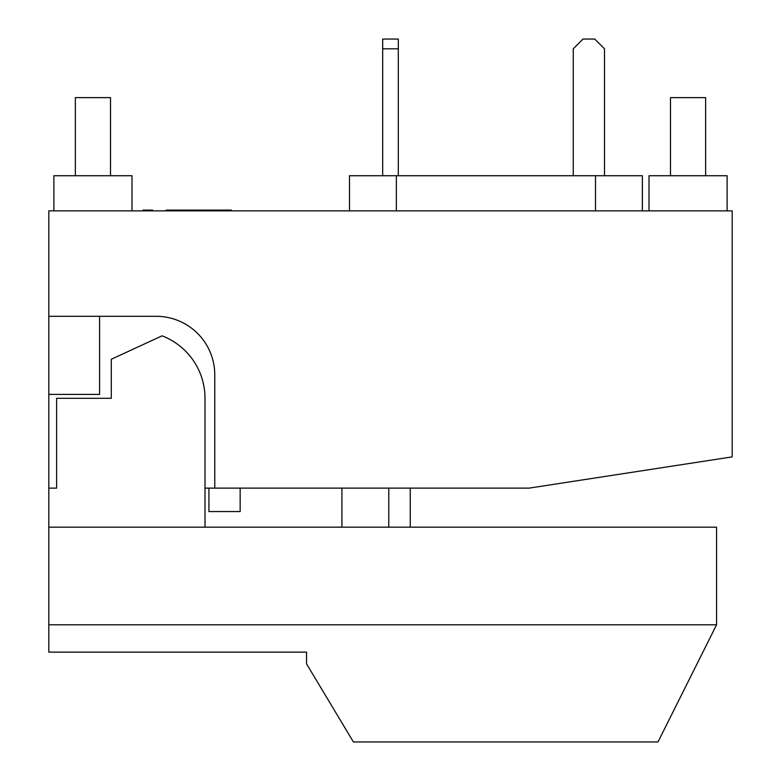 <?xml version="1.0" encoding="UTF-8"?>
<svg xmlns="http://www.w3.org/2000/svg" width="781" height="781" viewBox="0 0 781 781"><rect width="100%" height="100%" fill="white"/><g stroke="black" fill="none" stroke-linecap="round" stroke-linejoin="round"><path stroke-width="1.17" d="M214.775 488.125L529.127 488.125L732.188 456.885L732.188 210.87L48.812 210.87L48.812 316.305L156.2 316.305A58.575 58.575 0 0 1 214.775 374.88L214.775 488.125L205.012 488.125L205.012 527.175L205.012 398.31A66.922 66.922 0 0 0 162.058 335.83L111.292 359.26L111.292 398.31L56.622 398.31L56.622 488.125L48.812 488.125L48.812 394.405L99.578 394.405L99.578 316.305M56.622 488.125L48.812 488.125L48.812 652.135L306.542 652.135L306.542 663.85L353.402 741.95L657.992 741.95L716.567 624.8L48.812 624.8M716.567 624.8L716.567 527.175L48.812 527.175M341.922 527.175L341.922 488.125M388.782 527.175L388.782 488.125M410.259 527.175L410.259 488.125M240.157 488.125L240.157 511.555L208.917 511.555L208.917 488.125M48.812 316.305L48.812 394.405M152.529 210.87L152.529 210.089L143.04 210.089L143.04 210.87M231.401 210.87L231.401 210.089L166.246 210.089L166.246 210.87M204.944 210.87L204.944 210.089M196.207 210.87L196.207 210.089M169.75 210.87L169.75 210.089M649.011 210.87L649.011 175.725L727.111 175.725L727.111 210.87M131.989 210.87L131.989 175.725L53.889 175.725L53.889 210.87M642.372 210.87L642.372 175.725L349.498 175.725L349.498 210.87M604.494 175.725L604.494 48.812L594.731 39.05L583.017 39.05L573.254 48.812L573.254 175.725M382.69 175.725L382.69 48.812L398.31 48.812L398.31 39.05L382.69 39.05L382.69 48.812M398.31 175.725L398.31 48.812M110.511 175.725L110.511 97.625L75.367 97.625L75.367 175.725M705.633 175.725L705.633 97.625L670.488 97.625L670.488 175.725M396.357 210.87L396.357 175.725M595.512 210.87L595.512 175.725"/></g></svg>
